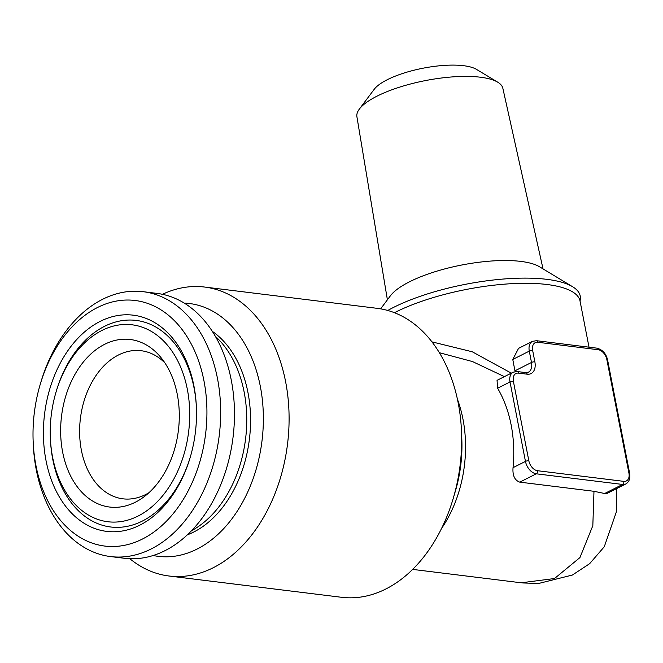<?xml version="1.0" encoding="UTF-8"?>
<svg xmlns="http://www.w3.org/2000/svg" width="663" height="663" viewBox="0 0 663 663"><rect width="100%" height="100%" fill="white"/><g stroke="black" fill="none" stroke-linecap="round" stroke-linejoin="round"><path stroke-width="0.99" d="M148.91 492.725A74.604 52.029 97 0 1 145.611 494.557A74.604 52.029 97 0 1 122.912 498.816A74.604 52.029 97 0 1 81.4 450.318A74.604 52.029 97 0 1 118.486 354.978A74.604 52.029 97 0 1 141.186 350.727A74.604 52.029 97 0 1 164.921 362.951M177.278 394.369A84.408 58.866 97 0 1 144.236 496.637A84.408 58.866 97 0 1 62.662 452.191A84.408 58.866 97 0 1 89.953 354.829A84.408 58.866 97 0 1 161.333 358.02A84.408 58.866 97 0 1 177.278 394.369M52.609 457.263A99.218 69.192 97 0 1 50.355 437.795A99.218 69.192 97 0 1 55.965 392.281A99.218 69.192 97 0 1 125.075 324.456A99.218 69.192 97 0 1 187.331 389.297A99.218 69.192 97 0 1 138.012 516.087A99.218 69.192 97 0 1 52.609 457.263M190.397 456.757A104.074 72.574 97 0 1 117.865 527.367A104.074 72.574 97 0 1 52.767 459.351A104.074 72.574 97 0 1 50.396 438.931L50.355 437.795M55.965 392.281L56.289 391.187A104.074 72.574 97 0 1 128.779 320.047A104.074 72.574 97 0 1 194.077 388.062A104.074 72.574 97 0 1 196.422 407.919M193.919 385.974A108.923 75.955 97 0 1 196.397 407.347A108.923 75.955 97 0 1 190.231 457.313A108.923 75.955 97 0 1 114.359 531.767A108.923 75.955 97 0 1 46.02 460.586A108.923 75.955 97 0 1 100.163 321.389A108.923 75.955 97 0 1 193.919 385.974M35.968 465.658A123.732 86.281 97 0 1 33.15 441.384A123.732 86.281 97 0 1 40.153 384.615A123.732 86.281 97 0 1 126.343 300.041A123.732 86.281 97 0 1 203.972 380.902A123.732 86.281 97 0 1 142.47 539.019A123.732 86.281 97 0 1 35.968 465.658M40.153 384.615L40.799 382.435A133.437 93.052 97 0 1 143.216 291.695A133.437 93.052 97 0 1 217.464 378.432A133.437 93.052 97 0 1 110.53 556.564A133.437 93.052 97 0 1 36.283 469.835A133.437 93.052 97 0 1 33.241 443.655L33.15 441.384M143.216 291.695L157.023 293.402A133.437 93.052 97 0 1 231.271 380.131A133.437 93.052 97 0 1 124.337 558.271L110.53 556.564M215.392 336.365A109.18 76.137 97 0 1 244.141 392.065A109.18 76.137 97 0 1 191.408 530.781M212.334 331.359A109.18 76.137 97 0 1 247.954 392.529A109.18 76.137 97 0 1 187.223 534.892M387.399 299.817L356.901 116.688A74.347 22.542 -11 0 1 359.354 109.088A74.347 22.542 -11 0 1 480.385 77.215A74.347 22.542 -11 0 1 497.731 82.187A74.347 22.542 -11 0 1 502.852 88.312L543.03 268.896M359.354 109.088L374.247 89.256A54.938 16.658 -11 0 1 463.677 65.712A54.938 16.658 -11 0 1 476.498 69.383L497.731 82.187M580.042 300.952A110.307 33.448 169 0 0 572.575 286.714L539.491 266.758A80.066 24.274 169 0 0 409.502 281.8A80.066 24.274 169 0 0 390.474 295.723L380.62 308.85M572.575 286.714A110.307 33.448 169 0 0 546.842 279.338A110.307 33.448 169 0 0 393.49 307.433A110.307 33.448 169 0 0 387.772 310.475M184.256 303.09A127.371 88.825 97 0 1 260.31 386.297A127.371 88.825 97 0 1 153.112 555.486M162.452 294.306A145.57 101.514 97 0 1 204.602 287.046A145.57 101.514 97 0 1 285.604 381.664A145.57 101.514 97 0 1 168.949 575.998A145.57 101.514 97 0 1 129.832 558.71M168.949 575.998L341.536 597.288A145.57 101.514 -83 0 0 453.26 498.303A145.57 101.514 -83 0 0 461.506 431.522A145.57 101.514 -83 0 0 458.191 402.963A145.57 101.514 -83 0 0 377.189 308.336L204.602 287.046M431.969 341.876L472.271 351.78L511.297 373.153M527.16 374.189L518.532 373.12A9.705 6.307 63.2 0 0 513.394 381.349L528.834 460.777A9.705 6.307 63.2 0 0 537.494 470.713L623.792 481.355A9.705 6.307 63.2 0 0 628.93 473.133L606.869 359.653A9.705 6.307 63.2 0 0 598.208 349.724L537.801 342.274A9.705 6.307 63.2 0 0 532.662 350.503L534.867 361.849A14.561 9.456 -116.8 0 1 527.16 374.189A2.428 1.691 -83 0 0 525.809 372.606L528.328 372.233A12.133 7.881 63.2 0 0 531.494 362.462L529.289 351.117A12.133 7.881 -116.8 0 1 532.455 341.354L518.549 348.365L512.772 359.454L515.093 371.578M412.635 569.393L521.217 582.794L554.508 578.534L579.943 557.575L592.83 525.676L593.982 491.3L519.775 482.142C514.687 480.327 512.441 475.504 513.038 467.664A109.18 76.137 -83 0 0 511.148 425.008A109.18 76.137 -83 0 0 497.598 388.236L497.051 380.338L513.187 372.2A12.133 7.881 -116.8 0 0 510.021 381.963L497.598 388.236M607.291 493.28L604.656 493.504L593.982 491.3M504.394 376.634L472.479 361.559L439.387 352.708M579.984 301.151L580.05 301.06A109.18 33.1 169 0 0 547.008 284.502A109.18 33.1 169 0 0 394.444 312.704M457.437 399.267A109.18 76.137 97 0 1 462.948 419.057A109.18 76.137 97 0 1 441.475 528.593M453.26 498.303L455.44 490.918A112.735 78.615 -83 0 0 461.821 439.204L461.506 431.522M628.93 473.133A2.428 0.738 169 0 1 629.668 473.498C630.389 478.495 629.112 481.976 625.839 483.94A12.133 7.881 -116.8 0 1 622.582 484.454L604.656 493.504M623.792 481.355A2.428 1.691 -83 0 1 622.582 484.454L536.292 473.813L519.775 482.142M537.494 470.713A2.428 1.691 97 0 1 536.292 473.813A12.133 7.881 -116.8 0 1 525.461 461.398L513.038 467.664M532.662 350.503A2.428 0.738 -11 0 0 529.289 351.117L512.772 359.454M534.867 361.849A2.428 0.738 169 0 0 531.494 362.462L514.977 370.799M528.834 460.777A2.428 0.738 169 0 0 525.461 461.398L510.021 381.963A2.428 0.738 169 0 1 513.394 381.349M598.208 349.724A2.428 1.691 97 0 0 596.857 348.15L536.45 340.699A2.428 1.691 97 0 1 537.801 342.274M518.532 373.12A2.428 1.691 -83 0 0 517.181 371.545L513.187 372.2M596.857 348.15C602.576 349.674 606.164 353.636 607.606 360.026A2.428 0.738 169 0 0 606.869 359.653M616.317 488.747L616.607 511.181L604.275 546.751L589.647 563.674L572.434 575.02L538.654 583.465L522.701 582.959M589.017 347.18L580.05 301.06M625.839 483.94L607.3 493.297M536.45 340.699L532.455 341.354M525.809 372.606L517.181 371.545M629.668 473.498L607.606 360.026"/></g></svg>
